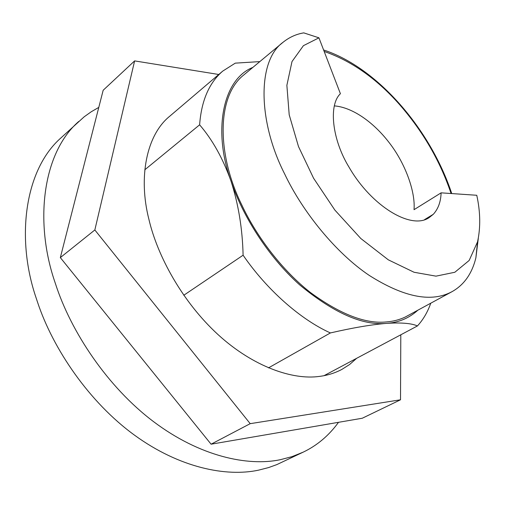<?xml version="1.0" encoding="UTF-8"?>
<svg xmlns="http://www.w3.org/2000/svg" width="505" height="505" viewBox="0 0 505 505"><rect width="100%" height="100%" fill="white"/><g stroke="black" fill="none" stroke-linecap="round" stroke-linejoin="round"><path stroke-width="0.76" d="M169.857 116.118L169.85 116.131C146.242 135.05 138.269 177.691 148.868 219.176C157.371 255.94 182.324 301.839 218.065 334.626C253.75 367.249 293.184 380.082 319.166 376.433C327.164 375.48 334.695 373.163 341.765 369.477L349.599 364.515L356.675 358.291M400.806 334.796L400.509 399.79L362.287 418.235L211.084 444.198L60.335 257.613L103.171 90.256L134.62 60.897L218.76 74.487M400.509 399.79L250.209 423.663L94.839 229.971L134.62 60.897M94.839 229.971L60.335 257.613M250.209 423.663L211.084 444.198M478.311 238.297L475.88 257.84C472.036 273.565 464.133 284.814 452.177 291.581L450.012 292.679C429.73 302.407 402.82 296.656 369.281 275.427C335.976 253.087 302.602 211.898 284.612 173.865C257.872 121.453 257.07 60.808 283.027 42.3C289.27 37.275 296.183 34.132 303.757 32.869L318.939 37.831L303.417 45.671L291.997 61.572L286.872 85.32L289.201 114.805L298.499 146.57L313.573 178.221L334.884 210.105L360.81 238.505L388.307 259.829L414.075 272.264L435.985 276.147L454.822 272.264L469.164 260.46L477.541 241.857C480.684 227.458 480.425 211.93 476.764 195.271L441.105 192.841L414.031 209.682C415.539 191.755 405.326 163.216 388.951 142.353C373.858 122.709 352.907 107.395 334.379 105.886M283.027 42.3L243.858 74.898C216.184 96.487 217.024 154.934 241.699 204.771C256.464 236.491 282.282 270.535 310.619 292.66C340.282 314.268 365.487 324.027 386.224 321.944C392.947 321.47 399.272 319.848 405.187 317.071L452.177 291.581M338.514 422.319C328.919 435.537 317.146 445.486 303.183 452.152L276.791 464.619L268.609 467.573L258.516 470.161C226.398 477.055 179.591 467.952 134.494 435.152C89.417 402.39 53.006 349.132 37.414 301.813L36.227 298.228C15.724 238.631 24.518 169.604 61.174 137.707L84.184 116.8L91.317 111.712L98.784 107.395M303.183 452.152L291.947 456.659L280.231 459.72C247.791 466.525 199.93 456.495 153.804 421.833C107.704 387.215 70.776 331.703 55.342 283.349C34.119 222.755 42.319 153.084 78.767 121.434M318.939 37.831L340.408 93.709C328.383 104.901 332.05 139.576 349.1 167.294C371.611 206.4 411.55 230.324 429.282 217.497L433.309 214.284C438.22 208.893 440.821 201.748 441.105 192.841M252.872 67.392C222.181 79.531 212.902 131.792 230.993 181.08C222.983 158.57 212.523 139.816 199.62 124.823C201.4 100.722 209.114 82.814 222.755 71.091L235.273 63.144L259.829 61.604M243.101 255.214C242.488 228.929 238.455 204.216 230.993 181.08C242.116 214.795 267.555 256.111 299.49 284.725C333.508 312.898 362.596 325.776 386.748 323.351C371.44 324.614 352.654 327.808 330.396 332.94C300.671 319.558 266.962 289.977 243.101 255.214L183.769 295.273M430.759 303.234C427.59 312.166 423.146 319.741 417.427 325.946C411.632 323.307 401.406 322.442 386.748 323.351C398.647 322.543 408.968 318.2 417.723 310.329M417.427 325.946L324.04 375.663M330.396 332.94L268.477 367.88M199.62 124.823L144.796 169.794M433.309 214.284L424.553 219.625M451.079 193.522C440.133 160.969 422.849 131.193 399.228 104.194C376.395 78.452 351.373 60.865 324.166 51.434M451.754 193.566C430.247 128.769 377.109 67.417 323.598 49.97M475.88 257.84L477.541 241.857M222.755 71.091L169.838 116.137"/></g></svg>
